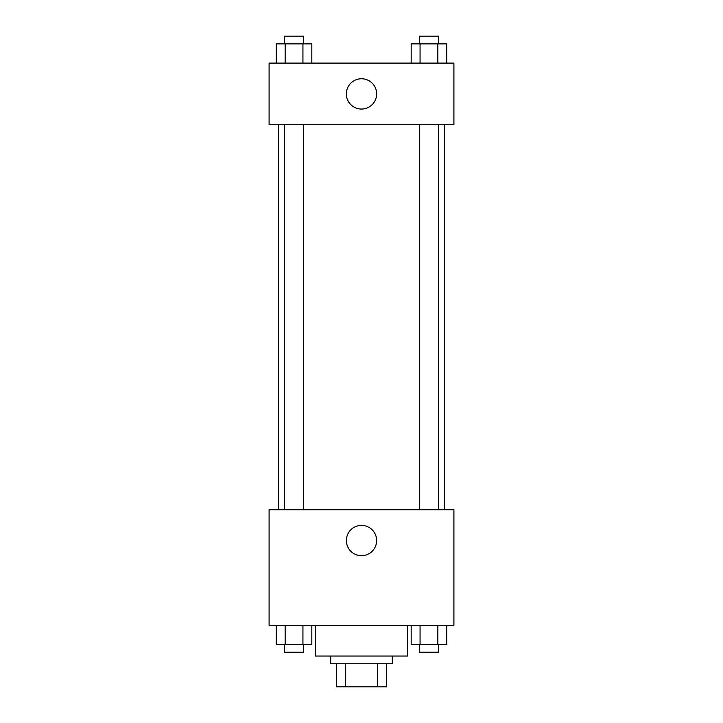 <?xml version="1.0" encoding="UTF-8"?>
<svg xmlns="http://www.w3.org/2000/svg" width="723" height="723" viewBox="0 0 723 723"><rect width="100%" height="100%" fill="white"/><g stroke="black" fill="none" stroke-linecap="round" stroke-linejoin="round"><path stroke-width="1.08" d="M377.704 663.75L377.704 686.85L336.475 686.85L336.475 663.75M377.704 686.85L386.525 686.85L386.525 663.75L386.525 686.85M392.3 656.05L392.3 663.75L330.7 663.75L330.7 656.05M345.296 663.75L345.296 686.85M315.3 625.241L315.3 656.05L407.7 656.05L407.7 625.241M453.908 625.241L269.092 625.241L269.092 509.733L453.908 509.733L453.908 625.241M361.5 555.68A15.147 15.147 0 0 1 348.387 532.968A15.147 15.147 0 0 1 374.613 532.968A15.147 15.147 0 0 1 361.5 555.68M444.356 124.708L444.356 509.733M419.331 509.733L419.331 124.708M303.669 124.708L303.669 509.733M453.908 124.708L269.092 124.708L269.092 63.1L453.908 63.1L453.908 124.708M376.647 93.909A15.147 15.147 0 0 1 353.927 107.022A15.147 15.147 0 0 1 353.927 80.786A15.147 15.147 0 0 1 376.647 93.909M446.742 63.1L446.742 43.85L411.17 43.85L411.17 63.1M437.849 43.85L437.849 63.1M420.063 43.85L420.063 63.1M419.331 43.85L419.331 36.15L438.581 36.15L438.581 43.85M311.83 63.1L311.83 43.85L276.258 43.85L276.258 63.1M302.937 43.85L302.937 63.1M285.151 43.85L285.151 63.1M284.419 43.85L284.419 36.15L303.669 36.15L303.669 43.85M446.742 625.241L446.742 644.5L411.17 644.5L411.17 625.241M437.849 625.241L437.849 644.5M420.063 625.241L420.063 644.5M438.581 644.5L438.581 652.2L419.331 652.2L419.331 644.5M311.83 625.241L311.83 644.5L276.258 644.5L276.258 625.241M302.937 625.241L302.937 644.5M285.151 625.241L285.151 644.5M303.669 644.5L303.669 652.2L284.419 652.2L284.419 644.5M278.644 124.708L278.644 509.733M438.581 509.733L438.581 124.708M284.419 124.708L284.419 509.733"/></g></svg>
